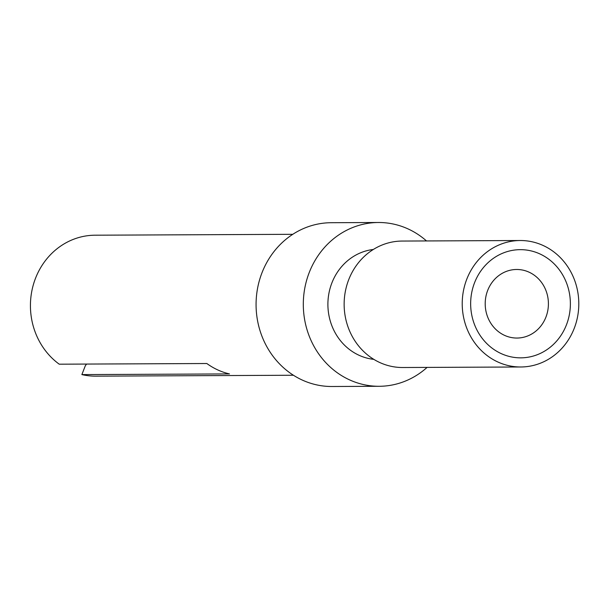 <?xml version="1.0" encoding="UTF-8"?>
<svg xmlns="http://www.w3.org/2000/svg" width="609" height="609" viewBox="0 0 609 609"><rect width="100%" height="100%" fill="white"/><g stroke="black" fill="none" stroke-linecap="round" stroke-linejoin="round"><path stroke-width="0.91" d="M292.784 234.313L95.073 235.203A70.469 64.965 89.7 0 0 33.191 285.294A70.469 64.965 89.7 0 0 59.233 364.19L206.839 363.52A70.469 64.965 89.7 0 0 217.71 369.899A70.469 64.965 89.7 0 0 229.486 373.926L81.872 374.596L85.367 365.636L86.607 364.068M487.695 290.394A34.287 31.607 -90.3 0 1 516.653 269.483A34.287 31.607 -90.3 0 1 529.114 272.2A34.287 31.607 -90.3 0 1 545.915 317.144A34.287 31.607 -90.3 0 1 516.965 338.048A34.287 31.607 -90.3 0 1 504.503 335.338A34.287 31.607 -90.3 0 1 487.695 290.394M474.586 282.652A54.094 49.862 89.7 0 0 501.093 353.555A54.094 49.862 89.7 0 0 566.446 324.848A54.094 49.862 89.7 0 0 539.932 253.945A54.094 49.862 89.7 0 0 474.586 282.652M466.821 279.082A63.229 58.289 -90.3 0 1 520.231 240.517A63.229 58.289 -90.3 0 1 574.203 328.418A63.229 58.289 -90.3 0 1 520.802 366.983A63.229 58.289 -90.3 0 1 466.821 279.082M520.802 366.983L402.709 367.516A63.229 58.289 -90.3 0 1 348.736 279.622A63.229 58.289 -90.3 0 1 402.138 241.057L520.231 240.517M373.317 249.477A55.236 50.92 89.7 0 0 331.913 282.85A55.236 50.92 89.7 0 0 373.819 359.356M426.498 240.943A81.895 75.501 89.7 0 0 378.44 222.498A81.895 75.501 89.7 0 0 309.265 272.444A81.895 75.501 89.7 0 0 379.179 386.289A81.895 75.501 89.7 0 0 427.076 367.41M378.44 222.498L331.197 222.711A81.895 75.501 89.7 0 0 262.03 272.657A81.895 75.501 89.7 0 0 331.943 386.502L379.179 386.289M81.872 374.596A70.469 64.965 89.7 0 0 95.712 376.149L293.424 375.251"/></g></svg>
